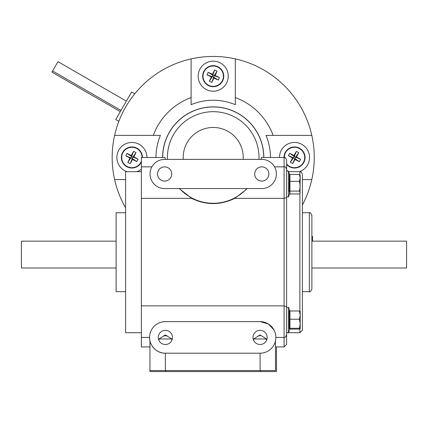 <?xml version="1.0" encoding="UTF-8"?>
<svg xmlns="http://www.w3.org/2000/svg" width="428" height="428" viewBox="0 0 428 428"><rect width="100%" height="100%" fill="white"/><g stroke="black" fill="none" stroke-linecap="round" stroke-linejoin="round"><path stroke-width="0.64" d="M289.863 311.038L288.456 307.25L288.456 332.84L289.804 329.111L289.28 328.715L289.28 310.519L289.804 310.974M286.621 307.614L288.456 307.25M289.28 310.519L289.938 310.985L299.423 310.985L300.194 311.359L300.194 328.725M300.194 328.699L299.423 329.105L289.938 329.105L289.938 328.292L299.423 328.292L300.194 328.699M299.423 310.985L300.194 315.104L299.423 319.229L300.194 323.761L299.423 328.292M289.654 310.921L289.938 310.985L289.938 319.229L299.423 319.229M289.28 319.186L289.938 319.229L289.938 328.292L289.28 328.715M289.499 174.282L288.456 171.414L288.456 197.008L289.804 192.932L289.28 191.45L289.355 174.11M179.236 188.561L191.616 198.351C206.007 205.317 220.404 205.317 234.806 198.351L284.096 198.351L284.096 157.483C284.984 158.419 284.47 155.599 286.621 160.008L286.621 171.74C286.583 170.826 287.199 170.719 288.456 171.414M286.621 196.163L286.621 196.682L288.456 197.008M289.28 173.955L289.938 174.458L299.423 174.458L300.194 175.528L299.98 193.274L299.423 193.964L289.938 193.964L289.28 194.467M299.423 174.458L300.194 177.898L299.423 181.344L300.194 186.217L299.423 191.097L300.194 192.53L299.98 193.274M289.938 174.458L289.938 181.344L299.423 181.344M289.28 181.194L289.938 181.344L289.938 191.097L299.423 191.097M289.28 191.45L289.938 191.097L289.938 193.964M286.621 163.945A10.202 10.202 0 0 0 303.425 162.453A10.202 10.202 0 0 0 299.482 148.575A10.202 10.202 0 0 0 284.31 157.493M286.621 164.475A10.545 10.545 0 0 0 303.725 162.619A10.545 10.545 0 0 0 299.648 148.27A10.545 10.545 0 0 0 283.967 157.483M292.559 158.039A23.529 2.151 -60.9 0 0 290.296 162.244A21.7 13.407 29.1 0 0 291.479 162.929A21.7 13.407 29.1 0 0 292.677 163.571L295.497 157.204L296.465 156.926A23.529 2.151 29.1 0 1 300.6 159.318L294.234 156.504L293.533 157.761L292.559 158.039A23.529 2.151 -150.9 0 1 288.424 155.648L294.79 158.467L295.069 159.435A23.529 2.151 119.1 0 1 292.677 163.571M296.465 156.926A23.529 2.151 119.1 0 0 298.728 152.721A21.7 13.407 -150.9 0 0 297.551 152.036A21.7 13.407 -150.9 0 0 296.347 151.394A23.529 2.151 -60.9 0 0 293.961 155.53A23.529 2.151 29.1 0 0 289.756 153.267A21.7 13.407 119.1 0 0 288.424 155.648M295.069 159.435A23.529 2.151 -150.9 0 0 299.274 161.698A21.7 13.407 -60.9 0 0 300.6 159.318M293.961 155.53L294.234 156.504L296.347 151.394M290.296 162.244L293.533 157.761M298.728 152.721L295.497 157.204M299.274 161.698L294.79 158.467M289.756 153.267L294.234 156.504M222.474 80.453A10.202 10.202 0 0 0 217.483 66.918A10.202 10.202 0 0 0 203.947 71.909A10.202 10.202 0 0 0 208.939 85.445A10.202 10.202 0 0 0 222.474 80.453M222.79 80.598A10.545 10.545 0 0 0 217.627 66.602A10.545 10.545 0 0 0 203.632 71.765A10.545 10.545 0 0 0 208.794 85.755A10.545 10.545 0 0 0 222.79 80.598M211.304 76.885A23.529 2.151 -65.2 0 0 209.372 81.25A21.7 13.407 24.8 0 0 210.597 81.844A21.7 13.407 24.8 0 0 211.849 82.39L214.166 75.826L215.113 75.478A23.529 2.151 24.8 0 1 219.42 77.543L212.855 75.221L212.251 76.532L211.304 76.885A23.529 2.151 -155.2 0 1 207.002 74.82L213.561 77.136L213.914 78.083A23.529 2.151 114.8 0 1 211.849 82.39M215.113 75.478A23.529 2.151 114.8 0 0 217.049 71.112A21.7 13.407 -155.2 0 0 215.824 70.518A21.7 13.407 -155.2 0 0 214.572 69.973A23.529 2.151 -65.2 0 0 212.507 74.274A23.529 2.151 24.8 0 0 208.142 72.343A21.7 13.407 114.8 0 0 207.002 74.82M213.914 78.083A23.529 2.151 -155.2 0 0 218.28 80.02A21.7 13.407 -65.2 0 0 219.42 77.543M212.507 74.274L212.855 75.221L214.572 69.973M209.372 81.25L212.251 76.532M217.049 71.112L214.166 75.826M218.28 80.02L213.561 77.136M208.142 72.343L212.855 75.221M142.112 157.483A10.202 10.202 0 0 0 122.879 152.732A10.202 10.202 0 0 0 127.159 166.513A10.202 10.202 0 0 0 141.379 161.27M142.454 157.483A10.545 10.545 0 0 0 122.574 152.571A10.545 10.545 0 0 0 126.998 166.818A10.545 10.545 0 0 0 141.379 162.121M129.968 158.087A23.529 2.151 -62.3 0 0 127.812 162.346A21.7 13.407 27.7 0 0 129.005 163.004A21.7 13.407 27.7 0 0 130.224 163.614L132.883 157.178L133.846 156.883A23.529 2.151 27.7 0 1 138.041 159.168L131.605 156.509L130.936 157.788L129.968 158.087A23.529 2.151 -152.3 0 1 125.779 155.797L132.209 158.456L132.509 159.419A23.529 2.151 117.7 0 1 130.224 163.614M133.846 156.883A23.529 2.151 117.7 0 0 136.008 152.619A21.7 13.407 -152.3 0 0 134.809 151.961A21.7 13.407 -152.3 0 0 133.595 151.351A23.529 2.151 -62.3 0 0 131.305 155.546A23.529 2.151 27.7 0 0 127.046 153.385A21.7 13.407 117.7 0 0 125.779 155.797M132.509 159.419A23.529 2.151 -152.3 0 0 136.767 161.581A21.7 13.407 -62.3 0 0 138.041 159.168M131.305 155.546L131.605 156.509L133.595 151.351M127.812 162.346L130.936 157.788M136.008 152.619L132.883 157.178M136.767 161.581L132.209 158.456M127.046 153.385L131.605 156.509M126.982 171.692A15.039 15.039 0 0 1 121.343 146.783A15.039 15.039 0 0 1 146.943 157.483M141.379 169.162A15.039 15.039 0 0 1 136.832 171.692M299.434 171.692A15.039 15.039 0 0 0 297.76 142.802A15.039 15.039 0 0 0 279.479 157.483M286.621 170.28A15.039 15.039 0 0 0 287.52 170.793M288.344 171.195A15.039 15.039 0 0 0 289.59 171.692M227.862 79.565A15.039 15.039 0 0 0 216.595 61.53A15.039 15.039 0 0 0 198.56 72.792A15.039 15.039 0 0 0 209.822 90.832A15.039 15.039 0 0 0 227.862 79.565M157.525 173.977A7.099 7.099 0 0 0 164.625 181.076A7.099 7.099 0 0 0 171.724 173.977A7.099 7.099 0 0 0 164.625 166.877A7.099 7.099 0 0 0 157.525 173.977M158.28 337.408A7.099 7.099 0 0 0 165.374 344.508A7.099 7.099 0 0 0 172.473 337.408A7.099 7.099 0 0 0 165.374 330.314A7.099 7.099 0 0 0 158.28 337.408M158.9 338.987L171.853 338.987L165.374 334.947L158.9 338.987L159.018 340.565M254.697 173.977A7.099 7.099 0 0 0 261.797 181.076A7.099 7.099 0 0 0 268.891 173.977A7.099 7.099 0 0 0 261.797 166.877A7.099 7.099 0 0 0 254.697 173.977M253.001 337.408A7.099 7.099 0 0 0 260.096 344.508A7.099 7.099 0 0 0 267.195 337.408A7.099 7.099 0 0 0 260.096 330.314A7.099 7.099 0 0 0 253.001 337.408M253.617 338.987L266.574 338.987L260.096 334.947L253.617 338.987L253.74 340.565M163.566 335.83L167.188 335.83L163.566 335.83M258.287 335.83L260.096 335.83M275.439 341.132L275.53 370.562L149.939 370.562L149.939 340.725C150.148 343.957 155.476 353.491 165.374 353.196L260.096 353.196A15.788 15.788 0 0 0 275.883 337.408A15.788 15.788 0 0 0 260.096 321.621L268.345 323.948L273.952 329.844M150.041 173.977A14.584 14.584 0 0 0 164.625 188.561L261.797 188.561A14.584 14.584 0 0 0 276.381 173.977A14.584 14.584 0 0 0 261.797 159.393L164.625 159.393A14.584 14.584 0 0 0 150.041 173.977M125.591 291.671L116.122 291.671L116.122 212.737L125.591 212.737M141.379 332.716L125.591 332.716L125.591 171.692L141.379 171.692M406.6 241.151L406.6 267.992L311.878 267.992L311.878 289.146L311.878 215.263L311.878 236.417L312.51 236.417L312.51 241.151L406.6 241.151M299.878 174.999L299.878 171.692C300.772 172.628 300.253 169.809 302.409 174.217L302.409 330.191L299.878 332.716L299.878 328.95M286.621 191.311L286.621 332.476M302.409 204.942A101.035 101.035 0 0 0 191.107 58.893A101.035 101.035 0 0 0 125.591 207.799M263.819 157.483A50.606 50.606 0 0 0 213.208 106.877A50.606 50.606 0 0 0 162.603 157.483M270.453 157.483A57.24 57.24 0 0 0 266.013 135.382L311.798 135.382M235.314 97.557A63.874 63.874 0 0 1 273.139 135.382M235.314 58.893L235.314 104.683A57.24 57.24 0 0 0 191.107 104.683L191.107 58.893M153.283 135.382A63.874 63.874 0 0 1 191.107 97.557M114.624 135.382L160.409 135.382A57.24 57.24 0 0 0 155.969 157.483M191.616 198.351L141.379 198.351L141.379 157.483L164.946 157.483L165.481 159.393M263.728 157.483A50.52 50.52 0 0 0 213.208 106.963A50.52 50.52 0 0 0 162.694 157.483M162.308 321.926L165.374 321.621A15.788 15.788 0 0 0 149.591 337.408A15.788 15.788 0 0 0 165.374 353.196L165.374 370.562M116.122 267.992L21.4 267.992L21.4 241.151L116.122 241.151M275.53 346.926L284.096 346.926L284.096 305.881L141.379 305.881L141.379 346.926L149.939 346.926L149.934 371.552L276.488 371.552L276.488 346.926M263.536 352.816L261.85 353.1M234.806 198.351L246.341 189.47M260.941 159.393L261.476 157.483L284.096 157.483M246.844 188.561L179.578 188.561A45.796 45.796 0 0 0 246.844 188.561M114.624 179.583L125.591 179.583M311.798 179.583L302.409 179.583M141.379 198.351L141.379 305.881M274.519 166.845L284.096 166.845C284.952 166.374 285.792 167.214 286.621 169.37L286.621 197.586L284.096 198.351L284.096 305.881L286.621 306.657M286.621 327.142L286.621 344.401L284.096 346.926M260.096 321.621L165.374 321.621M266.457 340.565L266.574 338.987M171.735 340.565L171.853 338.987M120.295 111.606L51.938 72.139L57.983 61.664L126.346 101.131M52.617 70.962L120.974 110.429M134.75 93.823L131.61 92.009L115.71 119.551L118.85 121.365M286.621 332.513L288.456 332.84L286.642 332.716M299.878 311.135L299.878 193.424M302.409 291.671L309.353 291.671L309.353 212.737C309.835 212.031 310.675 212.871 311.878 215.263M167.455 159.393A45.796 45.796 0 0 1 213.208 111.687A45.796 45.796 0 0 1 258.967 159.393M243.163 159.393A30.014 30.014 0 0 0 213.208 127.469A30.014 30.014 0 0 0 183.259 159.393M260.096 370.562L260.096 353.196M165.722 371.552L165.722 370.562M260.7 371.552L260.7 370.562M288.558 332.716L288.456 332.995M309.353 212.737L302.409 212.737M299.878 171.692L288.558 171.692M141.379 337.408L149.591 337.408M275.883 337.408L284.096 337.408C284.556 338.125 285.396 337.28 286.621 334.883M141.379 166.845L151.903 166.845M299.878 332.716L288.499 332.716M309.353 291.671C309.813 292.388 310.658 291.543 311.878 289.146"/></g></svg>
